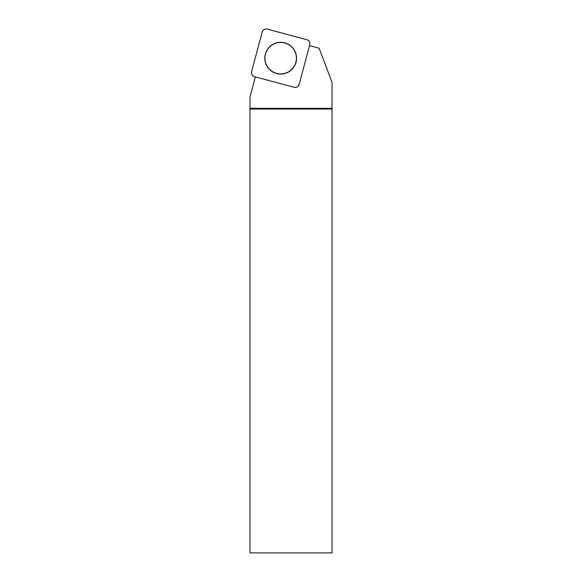 <?xml version="1.0" encoding="UTF-8"?>
<svg xmlns="http://www.w3.org/2000/svg" width="582" height="582" viewBox="0 0 582 582"><rect width="100%" height="100%" fill="white"/><g stroke="black" fill="none" stroke-linecap="round" stroke-linejoin="round"><path stroke-width="0.87" d="M299.148 84.383L309.77 44.749A4.103 4.103 0 0 0 306.867 39.722L267.233 29.1A4.103 4.103 0 0 0 262.206 32.003L251.584 71.637A4.103 4.103 0 0 0 254.487 76.664L294.121 87.285A4.103 4.103 0 0 0 299.148 84.383M272.74 44.443A15.874 15.874 0 0 0 266.927 66.13A15.874 15.874 0 0 0 288.614 71.942A15.874 15.874 0 0 0 294.427 50.256A15.874 15.874 0 0 0 272.74 44.443M255.382 76.904L249.969 97.099L249.969 552.9L332.031 552.9L332.031 82.411L319.14 48.211L309.529 45.636M249.969 108.281L332.031 108.281M249.969 109.052L332.031 109.052M280.677 42.457A15.736 15.736 0 0 1 294.303 66.057A15.736 15.736 0 0 1 267.051 66.057A15.736 15.736 0 0 1 280.677 42.457M251.591 71.622L262.198 32.017C263.093 29.675 264.774 28.7 267.247 29.107L306.852 39.714C309.195 40.609 310.162 42.29 309.762 44.763L299.148 84.368C298.26 86.711 296.58 87.678 294.106 87.278L254.501 76.664C252.159 75.776 251.191 74.096 251.591 71.622"/></g></svg>
